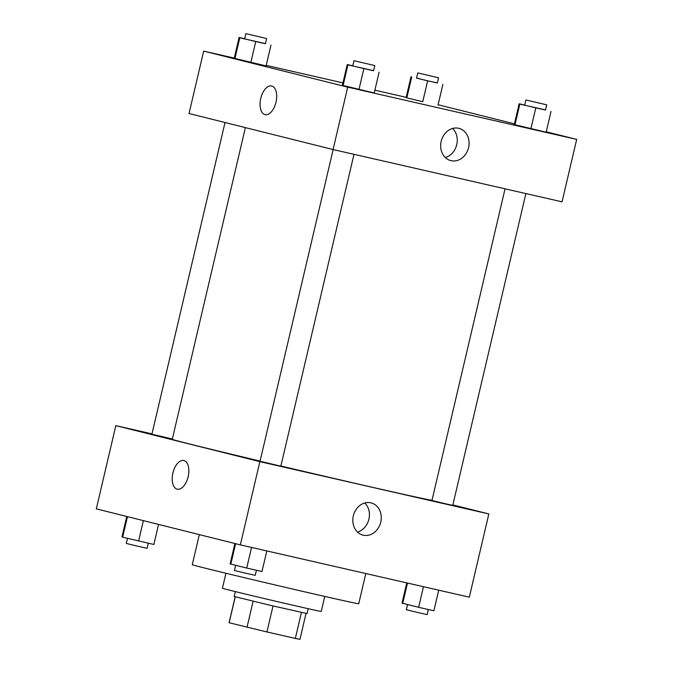 <?xml version="1.0" encoding="UTF-8"?>
<svg xmlns="http://www.w3.org/2000/svg" width="673" height="673" viewBox="0 0 673 673"><rect width="100%" height="100%" fill="white"/><g stroke="black" fill="none" stroke-linecap="round" stroke-linejoin="round"><path stroke-width="1.01" d="M301.437 612.447L295.338 638.441L266.929 631.955L229.081 622.727L235.163 596.8M295.338 638.441L299.948 639.35L306.03 613.423M308.175 608.678L307.031 613.574L270.538 605.372L234.204 596.488L235.348 591.601M273.028 605.952L266.929 631.955M235.247 596.816L229.165 622.769M253.124 601.241L247.033 627.244M324.773 596.438L321.257 611.42A50.761 0.471 -166.8 0 1 271.724 600.291A50.761 0.471 -166.8 0 1 222.418 588.236L225.935 573.253M365.818 573.539L358.726 603.748A85.488 0.799 -166.8 0 1 275.316 584.997A85.488 0.799 -166.8 0 1 192.268 564.697L199.317 534.623M452.862 504.943L488.842 513.936L469.317 597.17L240.345 544.886L96.315 508.855L115.832 425.622L151.989 433.883M188.146 476.753A14.697 7.849 102.9 0 1 177.26 489.178A14.697 7.849 102.9 0 1 172.877 473.102A14.697 7.849 102.9 0 1 183.805 460.525A14.697 7.849 102.9 0 1 188.146 476.753M488.842 513.936L259.862 461.653L240.345 544.886M259.862 461.653L115.832 425.622M183.805 460.525A14.697 7.849 -77.1 0 0 172.877 473.102A14.697 7.849 -77.1 0 0 177.26 489.178M363.235 535.203A16.64 14.066 -76 0 1 362.991 535.144A16.64 14.066 -76 0 1 353.392 515.594A16.64 14.066 -76 0 1 371.067 502.866A16.64 14.066 -76 0 1 380.708 522.282A16.64 14.066 -76 0 1 363.235 535.203M357.481 532.074A16.64 14.066 104 0 0 368.838 519.463A16.64 14.066 104 0 0 364.758 502.983M505.053 188.819L431.957 500.493L445.232 503.707L452.761 505.373L525.891 193.58M225.018 122.52L151.913 434.186L172.347 439.006M333.152 149.566L260.047 461.241L277.789 465.472L280.851 466.12L353.99 154.327M245.384 127.609L172.288 439.276A133.582 1.245 13.2 0 0 260.081 461.081M280.877 466.01A133.582 1.245 13.2 0 0 431.999 500.291M546.24 131.79L576.685 139.412L562.048 201.833L333.068 149.549L189.037 113.518L203.683 51.098L234.271 58.08M406.181 97.333L374.886 90.19M342.936 82.888L266.23 65.374M514.946 124.917L546.14 132.228L514.265 124.581L514.946 124.917L519.834 104.113L519.144 103.777L524.704 105.047M514.265 124.581L519.144 103.777M343.045 85.664L374.23 92.975L342.364 85.328L343.045 85.664L347.924 64.86L347.243 64.524L352.795 65.794M342.364 85.328L347.243 64.524M234.911 58.618L266.096 65.92L234.229 58.282L234.911 58.618L239.79 37.806L239.108 37.469L244.669 38.74M234.229 58.282L239.108 37.469M438.106 104.744L514.441 123.84M576.685 139.412L347.714 87.128L203.683 51.098M422.753 101.69L406.82 97.871L422.753 101.69L427.633 80.886L416.57 77.992M406.13 97.535L406.82 97.871L406.13 97.535L411.018 76.722M468.585 147.606A16.64 14.066 -76 0 1 450.843 160.62A16.64 14.066 -76 0 1 441.236 141.069A16.64 14.066 -76 0 1 458.919 128.341A16.64 14.066 -76 0 1 468.585 147.606M347.714 87.128L333.068 149.549M271.648 85.993A14.697 7.849 -77.1 0 0 260.745 98.494A14.697 7.849 -77.1 0 0 265.027 114.629A14.697 7.849 102.9 0 1 260.737 98.494A14.697 7.849 102.9 0 1 271.648 85.993A14.697 7.849 102.9 0 1 276.031 102.069A14.697 7.849 102.9 0 1 265.103 114.646A14.697 7.849 102.9 0 1 265.019 114.629A14.697 7.849 -77.1 0 0 265.103 114.646M445.324 157.541A16.64 14.066 104 0 0 456.757 144.645A16.64 14.066 104 0 0 452.601 128.459M545.517 109.926L519.834 104.113M525.899 99.957L524.679 105.156L535.06 107.697L545.492 110.036L546.712 104.837L525.899 99.957L546.712 104.837M551.019 111.415L546.14 132.228M535.767 107.932L530.888 128.745M373.608 70.673L347.924 64.86M353.99 60.705L352.77 65.904L363.151 68.444L373.582 70.783L374.802 65.584L353.99 60.705L374.802 65.584M379.109 72.162L374.23 92.975M363.857 68.68L358.978 89.492M437.383 82.872L427.633 80.886M417.765 72.903L416.545 78.102L426.926 80.642L437.357 82.989L438.577 77.782L417.765 72.903L438.577 77.782M411.699 77.058L406.82 97.871M442.884 84.369L438.005 105.173M265.473 43.619L239.79 37.806M245.855 33.65L244.636 38.849L255.025 41.39L265.448 43.728L266.668 38.529L245.855 33.65L266.668 38.529M270.983 45.116L266.096 65.92M255.723 41.633L250.844 62.438M438.729 590.187L433.892 610.79L418.64 607.307L402.017 603.151L406.77 582.885M407.493 583.054L402.706 603.488M423.468 586.696L418.64 607.307M407.527 604.64L406.332 609.73L416.713 612.27L427.145 614.609L428.331 609.519M266.819 550.935L261.982 571.537L246.73 568.054L230.116 563.898L234.894 543.523M235.609 543.7L230.797 564.235M251.567 547.443L246.73 568.054M235.617 565.387L234.423 570.477L244.804 573.017L255.235 575.356L256.43 570.267M158.559 524.427L153.856 544.491L122.663 537.18L121.981 536.844L126.76 516.469M127.475 516.654L122.663 537.18M143.374 520.624L138.596 540.999M127.483 538.341L126.288 543.431L136.669 545.963L147.101 548.31L148.296 543.22"/></g></svg>
